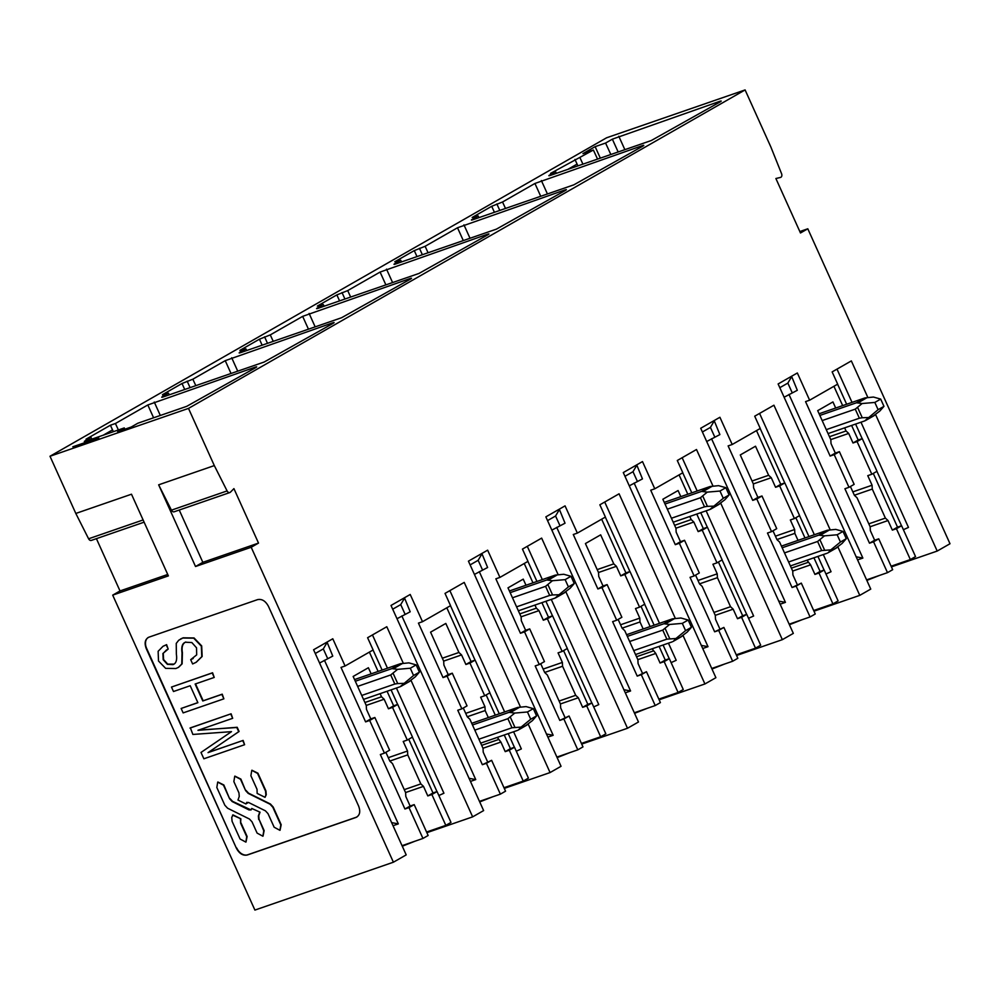 <?xml version="1.0" encoding="UTF-8"?>
<svg xmlns="http://www.w3.org/2000/svg" width="1000" height="1000" viewBox="0 0 1000 1000"><rect width="100%" height="100%" fill="white"/><g stroke="black" fill="none" stroke-linecap="round" stroke-linejoin="round"><path stroke-width="1.5" d="M188.5 408.4L745.1 89.925L606.6 137.787L50 456.262L188.5 408.4L214.312 465.588L158.65 484.825L195.525 566.512L202.838 562.325L179.237 510.037M550.288 175.425L550.013 174.838C548.362 175.825 548.475 176.012 550.363 175.4C548.475 176.012 548.362 175.825 550.013 174.838L555.575 171.65L550.575 173.375L593.375 150.025L582.95 153.625L595.138 146.65L600.325 158.138M610.837 154.5L605.575 143.05L595.138 146.65M605.575 143.05L612.362 139.162L618.15 151.975M550.363 175.4L651.263 140.538L720.062 101.938C721.712 100.95 721.587 100.763 719.712 101.363L612.362 139.162M720.062 101.938C721.712 100.95 721.587 100.763 719.712 101.363L719.987 101.988M350.662 297.05L347.7 290.6L336.863 294.9L317.35 306.062L323.312 304.55L317.738 307.738C316.087 308.725 316.2 308.925 318.087 308.312L419 273.438L487.788 234.838C489.438 233.85 489.325 233.663 487.438 234.275L380.087 272.062L385.875 284.875M347.7 290.6L380.087 272.062M487.788 234.838C489.438 233.85 489.325 233.663 487.438 234.275L487.713 234.887M318.012 308.337L317.738 307.738C316.087 308.725 316.2 308.925 318.087 308.312M428.075 252.75L425.112 246.3L414.288 250.6L394.775 261.762L400.737 260.25L395.163 263.438C393.512 264.425 393.625 264.613 395.513 264.012L496.425 229.137L565.212 190.538C566.862 189.55 566.75 189.363 564.862 189.975L457.512 227.763L463.3 240.575M425.112 246.3L457.512 227.763M565.212 190.538C566.862 189.55 566.75 189.363 564.862 189.975L565.138 190.588M395.438 264.037L395.163 263.438C393.512 264.425 393.625 264.613 395.513 264.012M163.175 396.938L162.887 396.337C161.238 397.337 161.363 397.525 163.238 396.912C161.363 397.525 161.238 397.337 162.887 396.337L168.463 393.15L162.725 395.138M195.812 385.65L192.85 379.2L182.013 383.5L162.5 394.663M192.85 379.2L225.238 360.662L231.025 373.488M163.238 396.912L264.15 362.038L332.938 323.45C334.588 322.45 334.475 322.262 332.587 322.875L225.238 360.662M332.938 323.45C334.588 322.45 334.475 322.262 332.587 322.875L332.863 323.488M240.588 352.638L240.312 352.038C238.663 353.025 238.775 353.225 240.662 352.612C238.775 353.225 238.663 353.025 240.312 352.038L245.888 348.85L240.15 350.838M273.238 341.35L270.275 334.9L259.438 339.2L239.925 350.363M270.275 334.9L302.663 316.363L308.45 329.188M240.662 352.612L341.575 317.738L410.363 279.15C412.013 278.15 411.9 277.962 410.012 278.575L302.663 316.363M410.363 279.15C412.013 278.15 411.9 277.962 410.012 278.575L410.288 279.188M505.5 208.45L502.537 202L491.712 206.287L472.2 217.45L478.162 215.95L472.587 219.137C470.938 220.125 471.05 220.312 472.938 219.713L573.837 184.838L642.638 146.237C644.287 145.25 644.175 145.062 642.288 145.675L534.938 183.463L540.725 196.275M502.537 202L534.938 183.463M642.638 146.237C644.287 145.25 644.175 145.062 642.288 145.675L642.562 146.287M472.863 219.725L472.587 219.137C470.938 220.125 471.05 220.312 472.938 219.713M85.75 441.238L85.463 440.637C83.812 441.637 83.938 441.825 85.812 441.213C83.938 441.825 83.812 441.637 85.463 440.637L91.037 437.45L86.037 439.188L110.425 425.225L115.425 423.5L147.812 404.963L153.6 417.788M85.812 441.213L124.262 427.925L117.638 431.712L131.225 427.025L137.838 423.237L186.725 406.337L255.512 367.75C257.162 366.763 257.05 366.562 255.175 367.175L147.812 404.963M255.512 367.75C257.162 366.763 257.05 366.562 255.175 367.175L255.438 367.788M98.737 437.925L74.112 447.175L75.55 446.062L72.8 446.775L98.737 437.925M76.013 447L75.55 446.062M875.575 414.562L937.2 551.062L950 543.737L807.8 228.787L800.475 232.975L775.888 178.512L780.65 177.387A3 2.087 -109.1 0 1 780.512 177.425M745.1 89.925L770.913 147.1L781.562 173.663A3 2.087 -109.1 0 1 780.65 177.387M403.288 663.25L386.8 626.725L367.6 637.712L373.125 649.963L345.087 666L332.788 638.775L313.587 649.762L406.2 854.887L393.4 862.212L251.2 547.263L258.512 543.088L233.925 488.625L230.425 492.175A3 2.087 -109.1 0 1 229.838 492.55A3 2.087 -109.1 0 1 227.1 490.925L214.312 465.588M411.025 680.375L472.65 816.862L483.625 810.588L391.012 605.462L410.213 594.475L422.512 621.7L450.55 605.662L445.025 593.4L464.225 582.413L520.462 706.988M528.2 724.112L550.075 772.562L561.05 766.287L468.438 561.163L487.638 550.175L499.938 577.4L527.975 561.362L522.45 549.1L541.65 538.112L558.138 574.637M565.875 591.775L627.5 728.263L638.475 721.988L545.862 516.862L565.062 505.875L577.362 533.1L605.4 517.05L599.862 504.8L619.075 493.812L675.312 618.375M683.05 635.513L704.925 683.962L715.9 677.688L623.288 472.562L642.487 461.575L654.775 488.8L682.825 472.75L677.288 460.5L696.5 449.513L712.987 486.037M720.725 503.175L782.35 639.663L793.325 633.387L700.713 428.263L719.912 417.275L732.2 444.5L760.25 428.45L754.712 416.2L773.925 405.213L830.163 529.775M837.9 546.912L859.775 595.363L870.75 589.087L778.125 383.963L797.337 372.975L809.625 400.2L837.675 384.15L832.138 371.9L851.338 360.913L867.837 397.438M143.112 519.95L88.6 538.787L75.812 513.45L131.488 494.212L168.375 575.887L112.7 595.138L254.9 910.075L393.4 862.212M112.7 595.138L120.013 590.95L96.412 538.663M88.6 538.787A3 2.087 70.9 0 0 91.337 540.413L144.113 522.175M50 456.262L75.812 513.45M251.2 547.263L195.525 566.512M236.412 848.263L146.25 648.587C144.175 642.938 145.062 639.125 148.95 637.163L257.575 599.625C261.938 598.737 265.562 600.988 268.463 606.362L358.612 806.038C360.7 811.688 359.812 815.5 355.925 817.463L247.3 855C242.938 855.888 239.3 853.637 236.412 848.263L146.625 648.375A10 7.125 60.2 0 1 148.25 637.463M148.075 637.562L148.95 637.163M356.8 817.062L247.662 854.788A10 7.125 60.2 0 1 236.775 848.062M75.775 446.488L77.3 445.95M118.387 429.963L115.425 423.5M91.812 439.137L91.037 437.45M124.862 429.225L124.262 427.925M110.425 425.225L112.525 429.888A10 7.125 -119.8 0 0 113.475 431.65M409.012 807.6L414.2 804.625L428.137 835.487L422.95 838.45L409.012 807.6L404.938 809L380.35 754.55L384.425 753.138L369.675 720.462L365.6 721.875L341.012 667.412L345.087 666M327.025 642.075L332.762 656.1L319.575 663.025M422.95 838.45L402.05 845.675M258.512 543.088L202.838 562.325M158.65 484.825L171.438 510.163A3 2.087 70.9 0 0 174.163 511.788L229.838 492.55M472.65 816.862L426.863 832.688M397.713 704.412L392.537 707.387L407.287 740.062L412.475 737.087L397.713 704.412L393.65 705.825L387.062 691.263M378.113 671.438L369.387 652.1M426.562 832.025L445.812 825.375L450.988 822.412L437.062 791.55L432.987 792.962L408.725 739.237M167.725 574.462L120.013 590.95M356.962 816.963A10 7.125 60.2 0 1 356.287 817.25M324.438 660.25L398.325 823.888L391.525 822.588M315.275 653.5L323.312 648.9L326.825 642.938M369.675 720.462L374.862 717.5L370.788 718.913L366.463 709.338L366.262 705.5L353.15 676.462L368.387 667.738L371.15 673.838M393.65 705.825L388.462 708.787L384.15 699.225L381.5 696.787L380.1 693.662M370.788 718.913L365.6 721.875M384.425 753.138L389.613 750.175L374.862 717.5M414.2 804.625L410.125 806.038L405.812 796.475L405.613 792.638L392.488 763.587L389.85 761.137L385.863 752.312M410.125 806.038L404.938 809M438.85 795.512L443.925 793.225L396.425 688.025M415.175 841.137L402.287 846.225M437.062 791.55L431.875 794.513L445.812 825.375M432.987 792.962L427.8 795.925L423.488 786.363L405.575 792.55M431.875 794.513L427.8 795.925M423.488 786.363L420.85 783.913L407.738 754.875L407.537 751.025L403.212 741.462L407.287 740.062M392.537 707.387L388.462 708.787M265.038 797.325L257.15 793.413L257.025 789.312L250.888 775.713L251.788 770.312L257.55 773.413L265.55 791.125L265.875 794.963L265.038 797.325L266.25 794.75L265.925 790.925L257.925 773.2L251.938 770.238M245.613 790.588L240.525 779.3L234.75 776.2L233.863 781.6L238.95 792.887L239.25 796.462L237.975 800.037L245.863 803.95L248.425 802.412L265.438 810.837L268.012 813.637L274.15 827.225L279.913 830.325L280.812 824.925L272.812 807.212L270.062 804.225L248.188 793.375L245.613 790.588L240.888 779.087L234.9 776.125M245.975 790.375L248.55 793.162L270.425 804.013L273.175 807L281.175 824.712L280.062 830.238M246.988 802.275L245.863 803.95M250.837 810.05L251.5 809.212L249.2 810.013L232.2 801.575L229.625 798.787L223.85 784.975L217.862 782.013M229.988 798.575L232.562 801.363L251.012 809.925M260.025 812.175L251.762 808.475L260.025 812.175L258.75 815.738L259.05 819.325L264.137 830.6L263.025 836.125M240.85 818.8L232.963 814.887L231.75 817.463L232.075 821.287L240.075 839L245.85 842.1L246.737 836.7L240.6 823.1L240.85 818.8L232.6 815.1M245.987 842.013L247.113 836.488L240.975 822.9M243.125 740.425L244.6 744.712L203.863 758.787L201 752.45L231.5 731.65L192.875 734.45L190.362 727.875L231.1 713.8L232.675 718.312L197.975 730.312L237.188 727.288L239.088 731.488L208.05 752.625L243.125 740.425L208.475 752.4M198.337 730.1L202.25 729.638M201.887 729.85L236.825 727.5L238.713 731.688L208.412 752.412M181.137 708.462L197.875 702.688L190.212 685.738L173.487 691.513L171.475 687.062L212.213 672.975L214.225 677.438L195.138 684.038L202.787 700.975L221.875 694.388L223.875 698.825L183.137 712.9L181.137 708.462L197.838 702.613M171.475 687.062L212.575 672.775L214.225 677.438M195.538 683.9L203.162 700.775L222.237 694.175L223.875 698.825M190.688 659.663L196.675 654.875L196.537 647.825L191.85 642.55L185.438 642.225C182.325 643.3 181.188 646.85 182.037 652.887L181.762 664.038L178.388 667.4L175.837 668.538L165.65 668.363L158.5 661.012L158.138 651.3L163 646.312L166.225 644.862L168.175 649.087L162.9 653.5L163.2 659.725L167.35 664.325L172.95 664.638C176.112 663.55 177.237 660.05 176.363 654.125L176.25 643.4L178.725 640.238L182.812 638.025L193.713 638.175L201.325 646.112L201.775 656.675L196.1 662.312L192.625 663.95L190.688 659.663L193.188 658.487M185.8 642.013C182.587 643.475 181.462 647.038 182.4 652.675L182.125 663.825L178.575 667.3M163.188 646.213L166.6 644.65L168.175 649.087M166.612 649.825L163.275 653.288L163.562 659.525L167.712 664.112L174.025 664.125M180.487 639.038L183.175 637.812L194.075 637.975L201.688 645.913L202.15 656.475L196.287 662.2M381.5 696.787L364.913 702.513M384.15 699.225L366.225 705.425M407.537 751.025L388.288 757.675M407.738 754.875L389.812 761.062M420.85 783.913L404.263 789.65M246.8 802.362L246.5 803M229.625 798.787L223.487 785.188L217.712 782.087L216.825 787.487L224.825 805.212L227.575 808.2L249.45 819.038L252.025 821.838L257.113 833.112L262.875 836.213L263.775 830.812L259.05 819.325M259.65 812.387L258.375 815.95L258.688 819.525M251.5 809.212L251.762 808.475M240.487 819.013L240.6 823.1M190 728.088L231.1 713.8M230.738 714.013L232.675 718.312M230.35 732.35L231.5 731.65M242.75 740.625L244.6 744.712M185.438 642.225L184.575 642.613M807.8 228.787L799.837 231.537M597.55 159.1L593.375 150.025M582.925 164.15L579.963 157.7M556.35 173.337L555.575 171.65M574.963 159.425L577.075 164.088A10 7.125 -119.8 0 0 578.025 165.85M937.2 551.062L891.413 566.888M862.262 438.612L857.075 441.575L871.838 474.25L877.013 471.287L862.262 438.612L858.188 440.012L851.612 425.45M842.663 405.625L833.925 386.3M891.112 566.213L910.35 559.562L915.537 556.6L901.6 525.737L897.525 527.15L873.275 473.425M809.625 400.2L805.55 401.613L830.138 456.062L834.212 454.65L848.975 487.325L844.9 488.738L869.488 543.2L873.562 541.788L887.487 572.65L866.587 579.875M791.562 376.275L797.312 390.288L784.125 397.225M859.775 595.363L813.988 611.188M903.388 529.7L908.475 527.413L860.975 422.212M879.712 575.337L866.838 580.413M901.6 525.737L896.425 528.713L910.35 559.562M897.525 527.15L892.35 530.112L888.025 520.55L870.113 526.75M896.425 528.713L892.35 530.112M888.025 520.55L885.387 518.1L872.275 489.062L872.075 485.225L867.763 475.662L871.838 474.25M858.188 440.012L853 442.987L848.688 433.425L830.775 439.613M857.075 441.575L853 442.987M834.212 454.65L839.4 451.688L835.325 453.1L831.012 443.537L830.812 439.7L817.688 410.65L832.938 401.925L835.688 408.038M848.688 433.425L846.05 430.975L844.638 427.863M835.325 453.1L830.138 456.062M873.562 541.788L878.737 538.825L892.675 569.688L887.487 572.65M788.975 394.438L862.862 558.075L856.062 556.775M779.812 387.688L787.85 383.1L791.363 377.137M848.975 487.325L854.15 484.363L839.4 451.688M878.737 538.825L874.663 540.225L870.35 530.662L870.15 526.825L857.038 497.788L854.4 495.337L850.413 486.512M874.663 540.225L869.488 543.2M872.075 485.225L852.837 491.875M872.275 489.062L854.362 495.25M885.387 518.1L868.8 523.837M846.05 430.975L829.463 436.712M169.237 394.837L168.463 393.15M500.375 794.15L486.438 763.3L491.625 760.325L505.55 791.188L500.375 794.15L479.475 801.375M486.438 763.3L482.362 764.7L457.775 710.25L461.85 708.838L447.1 676.162L443.025 677.575L418.438 623.112L422.512 621.7M404.45 597.775L410.188 611.8L397 618.725M550.075 772.562L504.288 788.388M475.138 660.113L469.963 663.088L484.712 695.75L489.9 692.788L475.138 660.113L471.062 661.525L446.812 607.8M503.988 787.725L523.237 781.075L528.413 778.112L514.487 747.25L510.412 748.65L504.237 735M495.288 715.175L486.15 694.938M401.863 615.95L475.737 779.587L468.95 778.288M392.7 609.2L400.725 604.6L404.25 598.638M447.1 676.162L452.275 673.2L448.212 674.6L443.888 665.037L443.688 661.2L430.575 632.163L445.812 623.438L458.925 652.475L461.562 654.925L443.65 661.112M471.062 661.525L465.887 664.488L461.562 654.925M448.212 674.6L443.025 677.575M461.85 708.838L467.038 705.875L452.275 673.2M491.625 760.325L482.362 764.7M487.55 761.737L483.225 752.175L483.025 748.337L469.913 719.287L467.275 716.838L463.288 708.012M516.275 751.213L521.35 748.913L513.6 731.762M492.6 796.838L479.712 801.925M514.487 747.25L509.3 750.212L523.237 781.075M510.412 748.65L505.225 751.625L500.913 742.062L482.987 748.25M509.3 750.212L505.225 751.625M488.325 717.575L485.163 710.562L484.963 706.725L480.637 697.163L484.712 695.75M500.913 742.062L497.275 737.4M469.963 663.088L465.887 664.488M458.925 652.475L442.337 658.213M484.963 706.725L465.712 713.375M485.163 710.562L467.238 716.762M498.275 739.613L481.688 745.35M246.663 350.538L245.888 348.85M577.8 749.85L563.862 718.988L569.05 716.025L582.975 746.888L577.8 749.85L556.9 757.075M563.862 718.988L559.788 720.4L535.2 665.938L539.275 664.538L524.525 631.862L520.45 633.275L495.863 578.812L499.938 577.4M481.875 553.475L487.612 567.5L474.425 574.425M627.5 728.263L581.712 744.087M552.562 615.812L547.388 618.775L562.137 651.45L567.312 648.487L552.562 615.812L548.488 617.225L541.912 602.65M532.962 582.825L524.237 563.5M581.413 743.425L600.662 736.775L605.837 733.812L591.912 702.95L587.837 704.35L563.575 650.625M479.288 571.65L553.162 735.288L546.375 733.988M470.125 564.9L478.15 560.3L481.675 554.338M524.525 631.862L529.7 628.9L525.625 630.3L521.312 620.737L521.112 616.9L508 587.85L523.237 579.138L526 585.237M548.488 617.225L543.312 620.188L538.987 610.625L536.35 608.175L534.95 605.062M525.625 630.3L520.45 633.275M539.275 664.538L544.462 661.575L529.7 628.9M569.05 716.025L559.788 720.4M564.975 717.438L560.65 707.875L560.45 704.038L547.337 674.987L544.7 672.537L540.712 663.713M593.7 706.912L598.775 704.613L551.275 599.425M570.025 752.537L557.137 757.625M591.912 702.95L586.725 705.913L600.662 736.775M587.837 704.35L582.65 707.325L578.337 697.763L560.413 703.95M586.725 705.913L582.65 707.325M578.337 697.763L575.7 695.312L562.575 666.263L562.375 662.425L558.062 652.862L562.137 651.45M547.388 618.775L543.312 620.188M536.35 608.175L519.763 613.913M538.987 610.625L521.075 616.812M562.375 662.425L543.138 669.075M562.575 666.263L544.663 672.463M575.7 695.312L559.1 701.05M324.087 306.238L323.312 304.55M655.225 705.55L641.287 674.688L646.475 671.725L660.4 702.588L655.225 705.55L634.312 712.775M641.287 674.688L637.212 676.1L612.625 621.638L616.7 620.237L601.95 587.562L597.875 588.962L573.288 534.513L577.362 533.1M559.3 509.175L565.037 523.2L551.85 530.125M704.925 683.962L659.137 699.788M629.987 571.512L624.812 574.475L639.562 607.15L644.737 604.188L629.987 571.512L625.913 572.925L601.663 519.2M658.838 699.125L678.088 692.475L683.263 689.5L669.325 658.65L665.263 660.05L659.087 646.388M650.138 626.562L641 606.325M556.712 527.35L630.588 690.975L623.8 689.688M547.55 520.6L555.575 516L559.087 510.037M601.95 587.562L607.125 584.6L603.05 586L598.737 576.438L598.538 572.6L585.425 543.55L600.662 534.837L613.775 563.875L616.413 566.325L598.5 572.513M625.913 572.925L620.737 575.887L616.413 566.325M603.05 586L597.875 588.962M616.7 620.237L621.875 617.275L607.125 584.6M646.475 671.725L637.212 676.1M642.4 673.138L638.075 663.575L637.875 659.725L624.763 630.688L622.125 628.237L618.138 619.412M671.112 662.613L676.2 660.312L668.45 643.162M647.45 708.238L634.562 713.325M669.325 658.65L664.15 661.612L678.088 692.475M665.263 660.05L660.075 663.025L655.763 653.45L637.837 659.65M664.15 661.612L660.075 663.025M643.175 628.975L640 621.962L639.8 618.125L635.487 608.562L639.562 607.15M655.763 653.45L652.125 648.8M624.812 574.475L620.737 575.887M613.775 563.875L597.188 569.612M639.8 618.125L620.562 624.775M640 621.962L622.087 628.162M653.112 651.012L636.525 656.737M401.512 261.938L400.737 260.25M732.65 661.25L718.713 630.388L723.888 627.425L737.825 658.288L732.65 661.25L711.737 668.475M718.713 630.388L714.638 631.8L690.05 577.337L694.125 575.938L679.375 543.263L675.3 544.663L650.713 490.213L654.775 488.8M636.725 464.875L642.463 478.9L629.275 485.825M782.35 639.663L736.562 655.487M707.412 527.212L702.225 530.175L716.988 562.85L722.163 559.888L707.412 527.212L703.337 528.625L696.762 514.05M687.812 494.225L679.087 474.9M736.263 654.825L755.5 648.175L760.688 645.2L746.75 614.35L742.675 615.75L718.425 562.025M634.125 483.05L708.012 646.675L701.225 645.387M624.975 476.3L633 471.7L636.512 465.737M679.375 543.263L684.55 540.288L680.475 541.7L676.162 532.137L675.962 528.3L662.85 499.25L678.088 490.538L680.837 496.637M703.337 528.625L698.162 531.587L693.838 522.025L691.2 519.575L689.8 516.462M680.475 541.7L675.3 544.663M694.125 575.938L699.3 572.962L684.55 540.288M723.888 627.425L714.638 631.8M719.825 628.837L715.5 619.275L715.3 615.425L702.188 586.388L699.55 583.938L695.562 575.112M748.538 618.3L753.625 616.013L706.125 510.812M724.862 663.938L711.988 669.025M746.75 614.35L741.575 617.312L755.5 648.175M742.675 615.75L737.5 618.713L733.175 609.15L715.263 615.35M741.575 617.312L737.5 618.713M733.175 609.15L730.537 606.712L717.425 577.663L717.225 573.825L712.913 564.263L716.988 562.85M702.225 530.175L698.162 531.587M691.2 519.575L674.613 525.312M693.838 522.025L675.925 528.212M717.225 573.825L697.987 580.475M717.425 577.663L699.513 583.862M730.537 606.712L713.95 612.438M478.925 217.638L478.162 215.95M810.062 616.95L796.137 586.087L801.312 583.125L815.25 613.987L810.062 616.95L789.163 624.175M796.137 586.087L792.062 587.5L767.475 533.038L771.55 531.638L756.787 498.963L752.725 500.363L728.125 445.913L732.2 444.5M714.15 420.575L719.887 434.588L706.7 441.525M784.837 482.912L779.65 485.875L794.412 518.55L799.587 515.588L784.837 482.912L780.763 484.325L756.5 430.6M813.688 610.513L832.925 603.862L838.112 600.9L824.175 570.037L820.1 571.45L813.938 557.788M804.987 537.962L795.85 517.725M711.55 438.738L785.438 602.375L778.65 601.075M702.387 431.987L710.425 427.4L713.938 421.438M756.787 498.963L761.975 495.988L757.9 497.4L753.587 487.837L753.388 484L740.275 454.95L755.512 446.225L768.625 475.275L771.263 477.725L753.35 483.913M780.763 484.325L775.575 487.287L771.263 477.725M757.9 497.4L752.725 500.363M771.55 531.638L776.725 528.663L761.975 495.988M801.312 583.125L792.062 587.5M797.237 584.538L792.925 574.975L792.725 571.125L779.613 542.087L776.975 539.637L772.987 530.812M825.962 574L831.05 571.712L823.3 554.55M802.288 619.637L789.412 624.725M824.175 570.037L819 573.013L832.925 603.862M820.1 571.45L814.925 574.412L810.6 564.85L792.688 571.05M819 573.013L814.925 574.412M798.012 540.375L794.85 533.362L794.65 529.525L790.337 519.963L794.412 518.55M810.6 564.85L806.975 560.2M779.65 485.875L775.575 487.287M768.625 475.275L752.038 481.012M794.65 529.525L775.413 536.175M794.85 533.362L776.938 539.55M807.962 562.413L791.375 568.138M355.312 681.25L391.912 668.6L400.45 663.713L354.562 679.575M400.45 663.713L408.9 662.862L416.138 664.887L419.412 672.15L413.562 675.5L410.288 668.238L416.138 664.887M408.638 681.862L415.238 676.888L419.412 672.15M391.912 668.6L397.6 669.338L410.288 668.238M363.512 699.4L400.112 686.75L413.562 675.5M400.112 686.75L410.675 680.662M361.725 695.462L394.825 684.025L390.725 674.95L357.638 686.388M390.725 674.95L397.6 669.338M403.925 683.363L397.725 683.562L393.137 673.413M394.825 684.025L397.725 683.562M472.488 724.987L509.087 712.337L517.625 707.45L526.075 706.6L533.312 708.625L536.587 715.888L530.737 719.237L521.1 727.1L512 727.763L478.9 739.2M512 727.763L507.9 718.688L474.812 730.125M517.625 707.45L471.737 723.312M525.812 725.6L532.413 720.625L536.587 715.888M509.087 712.337L514.775 713.075L527.463 711.975L533.312 708.625M521.1 727.1L518.8 729.575L527.85 724.4M517.288 730.487L480.688 743.138M507.9 718.688L514.775 713.075M530.737 719.237L527.463 711.975M510.163 592.65L546.763 580L555.3 575.112L509.4 590.975M555.3 575.112L563.75 574.263L570.988 576.287L574.263 583.55L568.413 586.9L565.138 579.637L570.988 576.287M563.488 593.263L570.087 588.288L574.263 583.55M546.763 580L552.45 580.725L565.138 579.637M518.362 610.8L554.95 598.15L568.413 586.9M554.95 598.15L565.525 592.062M516.575 606.85L549.675 595.425L545.575 586.337L512.475 597.775M545.575 586.337L552.45 580.725M558.775 594.75L552.575 594.95L547.987 584.8M549.675 595.425L552.575 594.95M627.337 636.388L663.938 623.737L672.475 618.85L680.925 618L688.162 620.025L691.438 627.288L685.588 630.638L675.95 638.5L666.85 639.163L633.75 650.6M666.85 639.163L662.75 630.087L629.65 641.513M672.475 618.85L626.575 634.712M680.662 637L687.262 632.025L691.438 627.288M663.938 623.737L669.625 624.462L682.312 623.375L688.162 620.025M675.95 638.5L673.65 640.975L682.7 635.8M672.125 641.888L635.538 654.538M662.75 630.087L669.625 624.462M685.588 630.638L682.312 623.375M665.013 504.038L701.612 491.388L710.138 486.512L664.25 502.362M710.138 486.512L718.6 485.662L725.837 487.688L729.112 494.95L723.263 498.3L719.987 491.037L725.837 487.688M718.337 504.663L724.938 499.688L729.112 494.95M701.612 491.388L707.288 492.125L719.987 491.037M673.2 522.2L709.8 509.55L723.263 498.3M709.8 509.55L720.375 503.462M671.425 518.25L704.513 506.812L700.425 497.738L667.325 509.175M700.425 497.738L707.288 492.125M713.625 506.15L707.425 506.35L702.837 496.2M704.513 506.812L707.425 506.35M782.188 547.775L818.787 535.138L827.312 530.25L835.775 529.4L843.012 531.425L846.287 538.688L840.438 542.038L830.8 549.888L821.688 550.55L788.6 561.987M821.688 550.55L817.6 541.475L784.5 552.913M827.312 530.25L781.425 546.112M835.512 548.4L842.113 543.425L846.287 538.688M818.787 535.138L824.463 535.862L837.163 534.775L843.012 531.425M830.8 549.888L828.5 552.375L837.55 547.2M826.975 553.288L790.375 565.938M817.6 541.475L824.463 535.862M840.438 542.038L837.163 534.775M819.85 415.438L856.45 402.788L864.987 397.912L819.1 413.762M864.987 397.912L873.45 397.05L880.688 399.087L883.962 406.35L878.112 409.688L874.825 402.438L880.688 399.087M873.188 416.062L879.775 411.087L883.962 406.35M856.45 402.788L862.138 403.525L874.825 402.438M828.05 433.587L864.65 420.938L878.112 409.688M864.65 420.938L875.225 414.85M826.275 429.65L859.362 418.212L855.263 409.137L822.175 420.575M855.263 409.137L862.138 403.525M868.475 417.55L862.262 417.75L857.688 407.6M859.362 418.212L862.262 417.75M154.262 402.05L160.312 415.462M103.287 435.175L112.525 429.888M398.325 823.888L393.025 825.713M171.438 510.163L227.1 490.925M372.45 634.925L387.475 668.2M323.312 648.9L327.612 658.438M373.05 650L382.113 670.05M391.062 689.875L397.638 704.45M412.4 737.138L436.975 791.575M618.8 136.237L624.862 149.662M567.825 169.363L577.075 164.088M837 369.125L852.025 402.388M862.862 558.075L857.575 559.9M837.6 384.2L846.65 404.25M855.6 424.075L862.175 438.638M876.938 471.325L901.525 525.775M787.85 383.1L792.15 392.625M231.688 357.75L237.738 371.163M182.013 383.5L184.725 389.487M187.162 381.163L190.087 387.638M475.737 779.587L470.45 781.413M449.875 590.625L504.65 711.938M400.725 604.6L405.037 614.138M450.475 605.7L475.062 660.15M489.825 692.837L499.288 713.787M508.237 733.612L514.4 747.275M309.113 313.45L315.163 326.863M259.438 339.2L262.137 345.188M264.587 336.863L267.512 343.338M553.162 735.288L547.875 737.113M527.3 546.325L542.325 579.6M478.15 560.3L482.463 569.825M527.9 561.4L536.95 581.45M545.9 601.275L552.487 615.837M567.238 648.538L591.825 702.975M386.525 269.15L392.587 282.562M336.863 294.9L339.562 300.887M342.013 292.562L344.938 299.025M630.588 690.975L625.3 692.812M604.725 502.025L659.5 623.337M555.575 516L559.888 525.525M605.325 517.1L629.913 571.538M644.663 604.237L654.125 625.188M663.075 645.013L669.25 658.675M463.95 224.85L470.012 238.263M414.288 250.6L416.987 256.588M419.438 248.263L422.362 254.725M708.012 646.675L702.725 648.512M682.15 457.725L697.175 490.988M633 471.7L637.3 481.225M682.75 472.8L691.8 492.85M700.75 512.675L707.325 527.238M722.087 559.925L746.675 614.375M541.375 180.55L547.438 193.962M491.712 206.287L494.412 212.288M496.863 203.962L499.787 210.425M785.438 602.375L780.15 604.2M759.575 413.425L814.35 534.725M710.425 427.4L714.725 436.925M760.175 428.5L784.75 482.938M799.513 515.625L808.975 536.587M817.925 556.413L824.1 570.075M393.775 668.45L402.825 663.275M510.95 712.188L520 707.013M514.9 727.3L510.312 717.15M548.625 579.85L557.675 574.675M665.8 623.587L674.85 618.413M669.75 638.688L665.163 628.55M703.475 491.25L712.525 486.075M820.65 534.987L829.7 529.812M824.6 550.087L820.013 539.938M858.325 402.65L867.375 397.463M400.925 686.388L409.562 681.438M518.1 730.125L526.737 725.175M555.775 597.788L564.412 592.837M672.95 641.525L681.587 636.575M710.612 509.188L719.262 504.237M827.788 552.925L836.438 547.975M865.462 420.575L874.112 415.637"/></g></svg>
